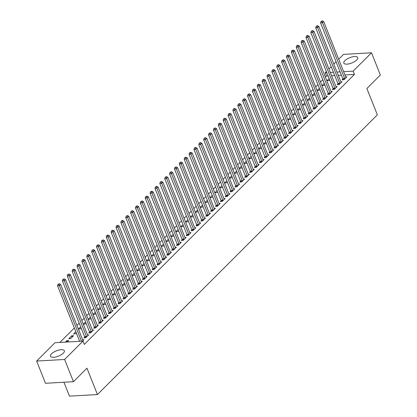 <?xml version="1.0" encoding="UTF-8"?>
<svg xmlns="http://www.w3.org/2000/svg" width="417" height="417" viewBox="0 0 417 417"><rect width="100%" height="100%" fill="white"/><g stroke="black" fill="none" stroke-linecap="round" stroke-linejoin="round"><path stroke-width="0.63" d="M356.655 60.012A7.47 2.83 158.3 0 1 349.284 63.78A7.47 2.83 158.3 0 1 343.817 63.108A7.47 2.83 158.3 0 1 344.854 60.684A7.47 2.83 158.3 0 1 352.224 56.915A7.47 2.83 158.3 0 1 357.692 57.588A7.47 2.83 158.3 0 1 356.655 60.012M63.301 353.163A7.47 2.83 158.3 0 1 55.93 356.931A7.47 2.83 158.3 0 1 50.462 356.259A7.47 2.83 158.3 0 1 51.499 353.835A7.47 2.83 158.3 0 1 58.87 350.061A7.47 2.83 158.3 0 1 64.338 350.733A7.47 2.83 158.3 0 1 63.301 353.163M328.08 75.93L326.48 76.024L325.38 77.119M322.779 79.72L320.511 81.987M317.91 84.588L315.638 86.856M313.037 89.457L310.769 91.724M308.168 94.325L305.896 96.593M303.295 99.194L301.022 101.461M298.421 104.062L296.153 106.33M293.552 108.931L291.28 111.198M288.679 113.794L286.411 116.067M283.81 118.663L281.538 120.935M278.937 123.531L276.669 125.798M274.068 128.4L271.795 130.667M269.194 133.268L266.927 135.535M264.326 138.136L262.053 140.404M259.452 143.005L257.18 145.272M254.578 147.873L252.311 150.141M249.71 152.742L247.437 155.009M244.836 157.61L242.569 159.878M239.968 162.479L237.695 164.746M235.094 167.342L232.827 169.615M230.226 172.211L227.953 174.483M225.352 177.079L223.085 179.346M220.478 181.948L218.211 184.215M215.61 186.816L213.337 189.083M210.736 191.684L208.469 193.952M205.868 196.553L203.595 198.82M200.994 201.421L198.727 203.689M196.126 206.29L193.853 208.557M191.252 211.158L188.984 213.426M186.383 216.022L184.111 218.294M181.51 220.89L179.242 223.163M176.636 225.759L174.369 228.026M171.768 230.627L169.495 232.894M166.894 235.496L164.626 237.763M162.025 240.364L159.753 242.631M157.152 245.232L154.884 247.5M152.283 250.101L150.011 252.368M147.41 254.969L145.142 257.237M142.541 259.838L140.268 262.105M137.667 264.706L135.4 266.974M132.794 269.57L130.526 271.842M127.925 274.438L125.653 276.711M123.051 279.307L120.784 281.574M118.183 284.175L115.91 286.443M113.309 289.044L111.042 291.311M108.441 293.912L106.168 296.179M103.567 298.781L101.3 301.048M98.699 303.649L96.426 305.916M93.825 308.517L91.558 310.785M88.951 313.386L86.684 315.653M84.083 318.249L81.81 320.522M79.209 323.118L76.942 325.39M74.341 327.986L59.886 342.43M326.48 76.024L325.171 72.73L326.339 71.557M328.94 68.961L331.213 66.694M333.814 64.093L336.081 61.825M338.682 59.224L343.535 54.377L371.516 52.782L353.152 71.135L343.639 71.677M63.926 382.238L69.462 396.15L97.442 394.555L377.354 114.842L366.871 88.498L380.361 75.013L371.516 52.782M97.442 394.555L86.96 368.211L73.465 381.696L45.484 383.291L36.639 361.059L55.002 342.706L82.983 341.116L64.619 359.464L36.639 361.059M324.249 83.416L322.075 85.594L323.962 85.485L324.76 84.693M337.989 83.942L337.202 84.729L339.089 84.625L342.013 81.701L340.851 81.768M314.507 93.153L312.333 95.331L314.22 95.222L315.017 94.43M328.247 93.679L327.454 94.466L329.347 94.362L332.271 91.438L331.103 91.505M304.764 102.89L302.586 105.063L304.478 104.959L305.275 104.167M318.505 103.416L317.712 104.203L319.604 104.094L322.529 101.175L321.361 101.242M295.022 112.626L292.843 114.8L294.736 114.696L295.528 113.898M308.757 113.153L307.97 113.94L309.862 113.831L312.786 110.912L311.619 110.979M285.28 122.363L283.101 124.537L284.993 124.428L285.786 123.635M299.015 122.89L298.228 123.677L300.12 123.568L303.044 120.649L301.877 120.711M275.538 132.095L273.359 134.274L275.251 134.165L276.044 133.372M289.273 132.622L288.486 133.409L290.378 133.304L293.297 130.38L292.135 130.448M265.796 141.832L263.617 144.011L265.509 143.901L266.301 143.109M279.531 142.359L278.744 143.146L280.636 143.041L283.555 140.117L282.392 140.185M256.054 151.569L253.875 153.743L255.767 153.638L256.559 152.846M269.789 152.096L269.001 152.883L270.888 152.773L273.813 149.854L272.65 149.922M246.311 161.306L244.133 163.48L246.025 163.375L246.817 162.578M260.046 161.832L259.259 162.62L261.146 162.51L264.07 159.591L262.908 159.659M236.564 171.043L234.39 173.217L236.277 173.107L237.075 172.315M250.304 171.569L249.517 172.357L251.404 172.247L254.328 169.328L253.161 169.391M226.822 180.775L224.648 182.954L226.535 182.844L227.333 182.052M240.562 181.301L239.77 182.093L241.662 181.984L244.586 179.065L243.419 179.128M217.08 190.512L214.901 192.69L216.793 192.581L217.585 191.789M230.82 191.038L230.028 191.825L231.92 191.721L234.844 188.797L233.676 188.865M207.338 200.249L205.159 202.422L207.051 202.318L207.843 201.526M221.073 200.775L220.285 201.562L222.178 201.453L225.102 198.534L223.934 198.601M197.595 209.986L195.417 212.159L197.309 212.055L198.101 211.257M211.33 210.512L210.543 211.299L212.435 211.19L215.36 208.271L214.192 208.338M187.853 219.723L185.674 221.896L187.567 221.787L188.359 220.994M201.588 220.249L200.801 221.036L202.693 220.927L205.612 218.008L204.45 218.07M178.111 229.454L175.932 231.633L177.824 231.524L178.617 230.731M191.846 229.981L191.059 230.773L192.951 230.664L195.87 227.745L194.708 227.807M168.369 239.191L166.19 241.37L168.082 241.261L168.875 240.468M182.104 239.718L181.317 240.505L183.204 240.4L186.128 237.476L184.966 237.544M158.622 248.928L156.448 251.107L158.34 250.998L159.132 250.205M172.362 249.455L171.575 250.242L173.462 250.137L176.386 247.213L175.223 247.281M148.879 258.665L146.706 260.839L148.593 260.734L149.39 259.937M162.62 259.192L161.832 259.979L163.719 259.869L166.644 256.95L165.476 257.018M139.137 268.402L136.964 270.576L138.851 270.466L139.648 269.674M152.877 268.929L152.085 269.716L153.977 269.606L156.901 266.687L155.734 266.755M129.395 278.139L127.216 280.313L129.108 280.203L129.901 279.411M143.135 278.66L142.343 279.453L144.235 279.343L147.159 276.424L145.992 276.487M119.653 287.871L117.474 290.05L119.366 289.94L120.159 289.148M133.388 288.397L132.601 289.184L134.493 289.08L137.417 286.156L136.25 286.224M109.911 297.608L107.732 299.787L109.624 299.677L110.416 298.885M123.646 298.134L122.859 298.921L124.751 298.817L127.675 295.893L126.507 295.961M100.169 307.345L97.99 309.518L99.882 309.414L100.674 308.622M113.904 307.871L113.116 308.658L115.009 308.549L117.928 305.63L116.765 305.697M90.426 317.082L88.248 319.255L90.14 319.151L90.932 318.353M104.161 317.608L103.374 318.395L105.266 318.286L108.185 315.367L107.023 315.434M80.684 326.819L78.505 328.992L80.398 328.883L81.19 328.09M94.419 327.34L93.632 328.132L95.519 328.023L98.443 325.104L97.281 325.166M68.763 338.729L70.65 338.62L73.574 335.701L71.682 335.805L68.763 338.729M84.677 337.077L83.89 337.864L85.777 337.76L88.701 334.835L87.539 334.903M82.983 341.116L84.297 344.406L354.46 74.429L344.953 74.971M341.398 75.175L338.291 75.352M334.736 75.555L331.635 75.732M82.389 341.148L83.833 339.704L82.665 339.772M65.37 342.117L66.814 340.673L68.706 340.569L67.262 342.008M89.546 332.208L88.758 333.001L90.651 332.891L93.575 329.972L92.407 330.035M75.811 331.682L73.632 333.861L75.524 333.751L76.316 332.959M99.293 322.477L98.501 323.264L100.393 323.154L103.317 320.235L102.149 320.298M85.553 321.95L83.374 324.124L85.266 324.014L86.058 323.222M109.035 312.74L108.243 313.527L110.135 313.417L113.059 310.498L111.892 310.566M95.295 312.213L93.121 314.387L95.008 314.282L95.806 313.485M118.777 303.003L117.99 303.79L119.877 303.68L122.801 300.761L121.634 300.829M105.037 302.476L102.863 304.65L104.75 304.546L105.548 303.753M128.519 293.266L127.732 294.053L129.619 293.949L132.543 291.024L131.381 291.092M114.779 292.739L112.606 294.918L114.498 294.809L115.29 294.016M138.262 283.529L137.474 284.321L139.361 284.212L142.286 281.293L141.123 281.355M124.527 283.002L122.348 285.181L124.24 285.072L125.032 284.279M148.004 273.797L147.217 274.584L149.109 274.475L152.028 271.556L150.865 271.618M134.269 273.271L132.09 275.444L133.982 275.335L134.774 274.542M157.746 264.06L156.959 264.847L158.851 264.738L161.77 261.819L160.608 261.886M144.011 263.534L141.832 265.707L143.724 265.603L144.517 264.805M167.488 254.323L166.701 255.11L168.593 255.001L171.517 252.082L170.35 252.149M153.753 253.797L151.574 255.97L153.466 255.866L154.259 255.074M177.23 244.586L176.443 245.373L178.335 245.269L181.259 242.345L180.092 242.413M163.495 244.06L161.316 246.238L163.209 246.129L164.001 245.337M186.978 234.849L186.185 235.636L188.077 235.532L191.002 232.608L189.834 232.676M173.237 234.323L171.059 236.502L172.951 236.392L173.743 235.6M196.72 225.117L195.927 225.905L197.82 225.795L200.744 222.876L199.576 222.939M182.98 224.591L180.806 226.765L182.693 226.655L183.49 225.863M206.462 215.38L205.675 216.168L207.562 216.058L210.486 213.139L209.318 213.207M192.722 214.854L190.548 217.028L192.435 216.923L193.233 216.126M216.204 205.644L215.417 206.431L217.304 206.321L220.228 203.402L219.066 203.47M202.469 205.117L200.29 207.291L202.182 207.186L202.975 206.394M225.946 195.907L225.159 196.694L227.046 196.589L229.97 193.665L228.808 193.733M212.211 195.38L210.032 197.559L211.925 197.45L212.717 196.657M235.688 186.17L234.901 186.957L236.793 186.852L239.712 183.928L238.55 183.996M221.953 185.643L219.775 187.822L221.667 187.713L222.459 186.92M245.431 176.433L244.643 177.225L246.536 177.116L249.455 174.197L248.292 174.259M231.696 175.911L229.517 178.085L231.409 177.976L232.201 177.183M255.173 166.701L254.386 167.488L256.278 167.379L259.202 164.46L258.034 164.527M241.438 166.174L239.259 168.348L241.151 168.239L241.943 167.446M264.915 156.964L264.128 157.751L266.02 157.642L268.944 154.723L267.777 154.79M251.18 156.438L249.001 158.611L250.893 158.507L251.686 157.709M274.662 147.227L273.87 148.014L275.762 147.91L278.686 144.986L277.519 145.053M260.922 146.701L258.743 148.879L260.635 148.77L261.433 147.978M284.404 137.49L283.612 138.277L285.504 138.173L288.428 135.249L287.261 135.317M270.664 136.964L268.491 139.142L270.378 139.033L271.175 138.241M294.147 127.753L293.359 128.545L295.246 128.436L298.171 125.517L297.003 125.58M280.406 127.232L278.233 129.406L280.12 129.296L280.917 128.504M303.889 118.021L303.102 118.809L304.989 118.699L307.913 115.78L306.75 115.848M290.154 117.495L287.975 119.669L289.867 119.559L290.659 118.767M313.631 108.284L312.844 109.072L314.736 108.962L317.655 106.043L316.493 106.111M299.896 107.758L297.717 109.932L299.609 109.827L300.402 109.03M323.373 98.548L322.586 99.335L324.478 99.23L327.397 96.306L326.235 96.374M309.638 98.021L307.459 100.195L309.351 100.09L310.144 99.298M333.115 88.811L332.328 89.598L334.22 89.493L337.139 86.569L335.977 86.637M319.38 88.284L317.201 90.463L319.094 90.353L319.886 89.561M342.857 79.074L342.07 79.866L343.962 79.756L346.887 76.837L345.719 76.9M329.122 78.547L326.944 80.726L328.836 80.617L329.628 79.824M340.084 71.88L336.983 72.058M333.428 72.261L330.327 72.438M326.772 72.641L325.171 72.73M73.465 381.696L64.619 359.464M354.46 74.429L353.152 71.135M67.319 341.95L66.814 340.673M72.193 337.082L71.682 335.805M81.529 341.195L59.407 285.609L60.627 284.394L82.806 340.131A0.959 0.584 86.7 0 0 82.962 340.402L83.04 340.496M79.642 341.304L57.52 285.718L59.407 285.609L58.781 284.206L59.266 283.722L58.026 284.248L58.781 284.206M58.026 284.248L57.52 285.718M60.627 284.394L59.266 283.722M86.569 336.972L86.548 336.821A0.959 0.584 86.7 0 0 86.46 336.477L64.281 280.74L65.5 279.526L87.679 335.263A0.959 0.584 86.7 0 0 87.836 335.534L87.914 335.628M84.771 337.817L84.656 336.931A0.959 0.584 86.7 0 0 84.568 336.587L62.388 280.849L64.281 280.74L63.655 279.338L64.14 278.853L62.899 279.385L63.655 279.338M62.899 279.385L62.388 280.849M65.5 279.526L64.14 278.853M91.438 332.104L91.417 331.953A0.959 0.584 86.7 0 0 91.333 331.609L69.154 275.877L70.369 274.657L92.548 330.394A0.959 0.584 86.7 0 0 92.71 330.665L92.782 330.759M89.645 332.948L89.53 332.062A0.959 0.584 86.7 0 0 89.441 331.718L67.262 275.981L69.154 275.877L68.524 274.469L69.014 273.985L67.768 274.516L68.524 274.469M67.768 274.516L67.262 275.981M70.369 274.657L69.014 273.985M96.311 327.236L96.291 327.084A0.959 0.584 86.7 0 0 96.202 326.74L74.023 271.008L75.242 269.789L97.422 325.526A0.959 0.584 86.7 0 0 97.578 325.797L97.656 325.891M94.513 328.08L94.398 327.194A0.959 0.584 86.7 0 0 94.315 326.85L72.131 271.113L74.023 271.008L73.397 269.606L73.882 269.116L72.641 269.648L73.397 269.606M72.641 269.648L72.131 271.113M75.242 269.789L73.882 269.116M101.18 322.367L101.164 322.216A0.959 0.584 86.7 0 0 101.076 321.877L78.896 266.14L80.111 264.92L102.295 320.657A0.959 0.584 86.7 0 0 102.452 320.928L102.525 321.022M99.387 323.211L99.272 322.325A0.959 0.584 86.7 0 0 99.183 321.981L77.004 266.244L78.896 266.14L78.266 264.738L78.756 264.248L77.51 264.779L78.266 264.738M77.51 264.779L77.004 266.244M80.111 264.92L78.756 264.248M106.054 317.499L106.033 317.347A0.959 0.584 86.7 0 0 105.944 317.009L83.765 261.271L84.985 260.052L107.164 315.789A0.959 0.584 86.7 0 0 107.32 316.06L107.398 316.154M104.255 318.343L104.141 317.457A0.959 0.584 86.7 0 0 104.057 317.113L81.878 261.381L83.765 261.271L83.139 259.869L83.624 259.379L82.384 259.911L83.139 259.869M82.384 259.911L81.878 261.381M84.985 260.052L83.624 259.379M110.922 312.63L110.906 312.479A0.959 0.584 86.7 0 0 110.818 312.14L88.639 256.403L89.853 255.183L112.037 310.92A0.959 0.584 86.7 0 0 112.194 311.191L112.272 311.285M109.129 313.475L109.014 312.588A0.959 0.584 86.7 0 0 108.926 312.244L86.746 256.512L88.639 256.403L88.008 255.001L88.498 254.511L87.252 255.042L88.008 255.001M87.252 255.042L86.746 256.512M89.853 255.183L88.498 254.511M115.796 307.762L115.775 307.616A0.959 0.584 86.7 0 0 115.691 307.272L93.507 251.534L94.727 250.32L116.906 306.052A0.959 0.584 86.7 0 0 117.062 306.328L117.141 306.417M113.997 308.606L113.888 307.72A0.959 0.584 86.7 0 0 113.799 307.376L91.62 251.644L93.507 251.534L92.882 250.132L93.366 249.642L92.126 250.174L92.882 250.132M92.126 250.174L91.62 251.644M94.727 250.32L93.366 249.642M120.669 302.893L120.649 302.747A0.959 0.584 86.7 0 0 120.56 302.403L98.381 246.666L99.6 245.451L121.78 301.183A0.959 0.584 86.7 0 0 121.936 301.46L122.014 301.548M118.871 303.738L118.756 302.851A0.959 0.584 86.7 0 0 118.668 302.513L96.489 246.775L98.381 246.666L97.75 245.264L98.24 244.779L96.994 245.305L97.75 245.264M96.994 245.305L96.489 246.775M99.6 245.451L98.24 244.779M125.538 298.025L125.517 297.879A0.959 0.584 86.7 0 0 125.434 297.535L103.249 241.797L104.469 240.583L126.648 296.32A0.959 0.584 86.7 0 0 126.81 296.591L126.883 296.68M123.745 298.874L123.63 297.983A0.959 0.584 86.7 0 0 123.541 297.644L101.362 241.907L103.249 241.797L102.624 240.395L103.114 239.911L101.868 240.437L102.624 240.395M101.868 240.437L101.362 241.907M104.469 240.583L103.114 239.911M130.412 293.156L130.391 293.01A0.959 0.584 86.7 0 0 130.302 292.666L108.123 236.929L109.343 235.714L131.522 291.452A0.959 0.584 86.7 0 0 131.678 291.723L131.756 291.811M128.613 294.006L128.499 293.115A0.959 0.584 86.7 0 0 128.41 292.776L106.231 237.038L108.123 236.929L107.497 235.527L107.982 235.042L106.742 235.569L107.497 235.527M106.742 235.569L106.231 237.038M109.343 235.714L107.982 235.042M135.28 288.293L135.259 288.142A0.959 0.584 86.7 0 0 135.176 287.798L112.997 232.06L114.211 230.846L136.39 286.583A0.959 0.584 86.7 0 0 136.552 286.854L136.625 286.948M133.487 289.137L133.372 288.251A0.959 0.584 86.7 0 0 133.284 287.907L111.104 232.17L112.997 232.06L112.366 230.658L112.856 230.174L111.61 230.705L112.366 230.658M111.61 230.705L111.104 232.17M114.211 230.846L112.856 230.174M140.154 283.424L140.133 283.273A0.959 0.584 86.7 0 0 140.044 282.929L117.865 227.197L119.085 225.978L141.264 281.715A0.959 0.584 86.7 0 0 141.42 281.986L141.499 282.08M138.355 284.269L138.241 283.383A0.959 0.584 86.7 0 0 138.157 283.039L115.973 227.301L117.865 227.197L117.24 225.79L117.724 225.305L116.484 225.837L117.24 225.79M116.484 225.837L115.973 227.301M119.085 225.978L117.724 225.305M145.022 278.556L145.007 278.405A0.959 0.584 86.7 0 0 144.918 278.061L122.739 222.329L123.953 221.109L146.138 276.846A0.959 0.584 86.7 0 0 146.294 277.117L146.367 277.211M143.229 279.4L143.114 278.514A0.959 0.584 86.7 0 0 143.026 278.17L120.847 222.433L122.739 222.329L122.108 220.921L122.598 220.437L121.352 220.968L122.108 220.921M121.352 220.968L120.847 222.433M123.953 221.109L122.598 220.437M149.896 273.688L149.875 273.536A0.959 0.584 86.7 0 0 149.786 273.192L127.607 217.46L128.827 216.241L151.006 271.978A0.959 0.584 86.7 0 0 151.162 272.249L151.241 272.343M148.098 274.532L147.983 273.646A0.959 0.584 86.7 0 0 147.899 273.302L125.72 217.565L127.607 217.46L126.982 216.058L127.466 215.568L126.226 216.1L126.982 216.058M126.226 216.1L125.72 217.565M128.827 216.241L127.466 215.568M154.764 268.819L154.749 268.668A0.959 0.584 86.7 0 0 154.66 268.329L132.481 212.592L133.695 211.372L155.88 267.109A0.959 0.584 86.7 0 0 156.036 267.38L156.114 267.474M152.971 269.663L152.857 268.777A0.959 0.584 86.7 0 0 152.768 268.433L130.589 212.696L132.481 212.592L131.85 211.19L132.34 210.7L131.094 211.231L131.85 211.19M131.094 211.231L130.589 212.696M133.695 211.372L132.34 210.7M159.638 263.951L159.617 263.799A0.959 0.584 86.7 0 0 159.534 263.461L137.349 207.723L138.569 206.504L160.748 262.241A0.959 0.584 86.7 0 0 160.905 262.512L160.983 262.606M157.845 264.795L157.73 263.909A0.959 0.584 86.7 0 0 157.642 263.565L135.462 207.833L137.349 207.723L136.724 206.321L137.209 205.831L135.968 206.363L136.724 206.321M135.968 206.363L135.462 207.833M138.569 206.504L137.209 205.831M164.512 259.082L164.491 258.931A0.959 0.584 86.7 0 0 164.402 258.592L142.223 202.855L143.443 201.64L165.622 257.372A0.959 0.584 86.7 0 0 165.778 257.649L165.857 257.737M162.713 259.927L162.599 259.04A0.959 0.584 86.7 0 0 162.51 258.696L140.331 202.964L142.223 202.855L141.598 201.453L142.082 200.963L140.837 201.494L141.598 201.453M140.837 201.494L140.331 202.964M143.443 201.64L142.082 200.963M169.38 254.214L169.359 254.068A0.959 0.584 86.7 0 0 169.276 253.724L147.092 197.986L148.311 196.772L170.49 252.504A0.959 0.584 86.7 0 0 170.652 252.78L170.725 252.869M167.587 255.058L167.472 254.172A0.959 0.584 86.7 0 0 167.384 253.833L145.205 198.096L147.092 197.986L146.466 196.584L146.956 196.099L145.71 196.626L146.466 196.584M145.71 196.626L145.205 198.096M148.311 196.772L146.956 196.099M174.254 249.345L174.233 249.199A0.959 0.584 86.7 0 0 174.144 248.855L151.965 193.118L153.185 191.903L175.364 247.635A0.959 0.584 86.7 0 0 175.521 247.912L175.599 248M172.456 250.195L172.341 249.303A0.959 0.584 86.7 0 0 172.252 248.965L150.073 193.227L151.965 193.118L151.34 191.716L151.824 191.231L150.584 191.757L151.34 191.716M150.584 191.757L150.073 193.227M153.185 191.903L151.824 191.231M179.122 244.477L179.102 244.331A0.959 0.584 86.7 0 0 179.018 243.987L156.839 188.249L158.053 187.035L180.233 242.772A0.959 0.584 86.7 0 0 180.394 243.043L180.467 243.132M177.329 245.326L177.215 244.435A0.959 0.584 86.7 0 0 177.126 244.096L154.947 188.359L156.839 188.249L156.208 186.847L156.698 186.363L155.452 186.889L156.208 186.847M155.452 186.889L154.947 188.359M158.053 187.035L156.698 186.363M183.996 239.613L183.975 239.462A0.959 0.584 86.7 0 0 183.887 239.118L161.707 183.381L162.927 182.166L185.106 237.904A0.959 0.584 86.7 0 0 185.263 238.175L185.341 238.269M182.198 240.458L182.083 239.572A0.959 0.584 86.7 0 0 182 239.228L159.815 183.49L161.707 183.381L161.082 181.979L161.567 181.494L160.326 182.02L161.082 181.979M160.326 182.02L159.815 183.49M162.927 182.166L161.567 181.494M188.865 234.745L188.849 234.594A0.959 0.584 86.7 0 0 188.76 234.25L166.581 178.512L167.796 177.298L189.98 233.035A0.959 0.584 86.7 0 0 190.136 233.306L190.209 233.4M187.071 235.589L186.957 234.703A0.959 0.584 86.7 0 0 186.868 234.359L164.689 178.622L166.581 178.512L165.95 177.11L166.44 176.626L165.195 177.157L165.95 177.11M165.195 177.157L164.689 178.622M167.796 177.298L166.44 176.626M193.738 229.876L193.717 229.725A0.959 0.584 86.7 0 0 193.629 229.381L171.45 173.649L172.669 172.429L194.848 228.167A0.959 0.584 86.7 0 0 195.005 228.438L195.083 228.532M191.94 230.721L191.825 229.835A0.959 0.584 86.7 0 0 191.742 229.491L169.563 173.753L171.45 173.649L170.824 172.242L171.309 171.757L170.068 172.289L170.824 172.242M170.068 172.289L169.563 173.753M172.669 172.429L171.309 171.757M198.607 225.008L198.591 224.857A0.959 0.584 86.7 0 0 198.502 224.513L176.323 168.781L177.538 167.561L199.722 223.298A0.959 0.584 86.7 0 0 199.879 223.569L199.957 223.663M196.814 225.852L196.699 224.966A0.959 0.584 86.7 0 0 196.61 224.622L174.431 168.885L176.323 168.781L175.693 167.379L176.183 166.889L174.937 167.42L175.693 167.379M174.937 167.42L174.431 168.885M177.538 167.561L176.183 166.889M203.48 220.14L203.46 219.988A0.959 0.584 86.7 0 0 203.376 219.65L181.192 163.912L182.411 162.693L204.591 218.43A0.959 0.584 86.7 0 0 204.747 218.701L204.825 218.795M201.687 220.984L201.573 220.098A0.959 0.584 86.7 0 0 201.484 219.754L179.305 164.017L181.192 163.912L180.566 162.51L181.051 162.02L179.81 162.552L180.566 162.51M179.81 162.552L179.305 164.017M182.411 162.693L181.051 162.02M208.354 215.271L208.333 215.12A0.959 0.584 86.7 0 0 208.245 214.781L186.065 159.044L187.285 157.824L209.464 213.561A0.959 0.584 86.7 0 0 209.621 213.832L209.699 213.926M206.556 216.115L206.441 215.229A0.959 0.584 86.7 0 0 206.352 214.885L184.173 159.153L186.065 159.044L185.44 157.642L185.925 157.152L184.679 157.683L185.44 157.642M184.679 157.683L184.173 159.153M187.285 157.824L185.925 157.152M213.223 210.403L213.202 210.251A0.959 0.584 86.7 0 0 213.118 209.913L190.939 154.175L192.154 152.956L214.333 208.693A0.959 0.584 86.7 0 0 214.494 208.964L214.567 209.058M211.429 211.247L211.315 210.361A0.959 0.584 86.7 0 0 211.226 210.017L189.047 154.285L190.939 154.175L190.308 152.773L190.798 152.283L189.553 152.815L190.308 152.773M189.553 152.815L189.047 154.285M192.154 152.956L190.798 152.283M218.096 205.534L218.075 205.388A0.959 0.584 86.7 0 0 217.987 205.044L195.808 149.307L197.027 148.092L219.206 203.824A0.959 0.584 86.7 0 0 219.363 204.101L219.441 204.189M216.298 206.379L216.183 205.492A0.959 0.584 86.7 0 0 216.1 205.148L193.915 149.416L195.808 149.307L195.182 147.905L195.667 147.42L194.426 147.946L195.182 147.905M194.426 147.946L193.915 149.416M197.027 148.092L195.667 147.42M222.965 200.666L222.944 200.52A0.959 0.584 86.7 0 0 222.86 200.176L200.681 144.438L201.896 143.224L224.075 198.956A0.959 0.584 86.7 0 0 224.237 199.232L224.31 199.321M221.172 201.51L221.057 200.624A0.959 0.584 86.7 0 0 220.968 200.285L198.789 144.548L200.681 144.438L200.051 143.036L200.541 142.551L199.295 143.078L200.051 143.036M199.295 143.078L198.789 144.548M201.896 143.224L200.541 142.551M227.838 195.797L227.818 195.651A0.959 0.584 86.7 0 0 227.729 195.307L205.55 139.57L206.769 138.355L228.949 194.093A0.959 0.584 86.7 0 0 229.105 194.364L229.183 194.452M226.04 196.647L225.925 195.755A0.959 0.584 86.7 0 0 225.842 195.417L203.658 139.679L205.55 139.57L204.924 138.168L205.409 137.683L204.168 138.209L204.924 138.168M204.168 138.209L203.658 139.679M206.769 138.355L205.409 137.683M232.707 190.934L232.691 190.783A0.959 0.584 86.7 0 0 232.603 190.439L210.423 134.701L211.638 133.487L233.822 189.224A0.959 0.584 86.7 0 0 233.979 189.495L234.052 189.589M230.914 191.778L230.799 190.887A0.959 0.584 86.7 0 0 230.71 190.548L208.531 134.811L210.423 134.701L209.793 133.299L210.283 132.815L209.037 133.341L209.793 133.299M209.037 133.341L208.531 134.811M211.638 133.487L210.283 132.815M237.581 186.065L237.56 185.914A0.959 0.584 86.7 0 0 237.471 185.57L215.292 129.833L216.512 128.618L238.691 184.356A0.959 0.584 86.7 0 0 238.847 184.627L238.925 184.721M235.782 186.91L235.668 186.024A0.959 0.584 86.7 0 0 235.584 185.68L213.405 129.942L215.292 129.833L214.666 128.431L215.151 127.946L213.911 128.478L214.666 128.431M213.911 128.478L213.405 129.942M216.512 128.618L215.151 127.946M242.449 181.197L242.433 181.046A0.959 0.584 86.7 0 0 242.345 180.702L220.166 124.97L221.38 123.75L243.564 179.487A0.959 0.584 86.7 0 0 243.721 179.758L243.799 179.852M240.656 182.041L240.541 181.155A0.959 0.584 86.7 0 0 240.453 180.811L218.273 125.074L220.166 124.97L219.535 123.562L220.025 123.078L218.779 123.609L219.535 123.562M218.779 123.609L218.273 125.074M221.38 123.75L220.025 123.078M247.323 176.328L247.302 176.177A0.959 0.584 86.7 0 0 247.218 175.833L225.034 120.101L226.254 118.881L248.433 174.619A0.959 0.584 86.7 0 0 248.589 174.89L248.668 174.984M245.53 177.173L245.415 176.287A0.959 0.584 86.7 0 0 245.326 175.943L223.147 120.205L225.034 120.101L224.409 118.694L224.893 118.209L223.653 118.741L224.409 118.694M223.653 118.741L223.147 120.205M226.254 118.881L224.893 118.209M252.196 171.46L252.176 171.309A0.959 0.584 86.7 0 0 252.087 170.97L229.908 115.233L231.127 114.013L253.307 169.75A0.959 0.584 86.7 0 0 253.463 170.021L253.541 170.115M250.398 172.304L250.283 171.418A0.959 0.584 86.7 0 0 250.195 171.074L228.016 115.337L229.908 115.233L229.282 113.831L229.767 113.341L228.521 113.872L229.282 113.831M228.521 113.872L228.016 115.337M231.127 114.013L229.767 113.341M257.065 166.591L257.044 166.44A0.959 0.584 86.7 0 0 256.961 166.102L234.781 110.364L235.996 109.145L258.175 164.882A0.959 0.584 86.7 0 0 258.337 165.153L258.41 165.247M255.272 167.436L255.157 166.55A0.959 0.584 86.7 0 0 255.068 166.206L232.889 110.469L234.781 110.364L234.151 108.962L234.641 108.472L233.395 109.004L234.151 108.962M233.395 109.004L232.889 110.469M235.996 109.145L234.641 108.472M261.939 161.723L261.918 161.572A0.959 0.584 86.7 0 0 261.829 161.233L239.65 105.496L240.87 104.276L263.049 160.013A0.959 0.584 86.7 0 0 263.205 160.284L263.283 160.378M260.14 162.567L260.026 161.681A0.959 0.584 86.7 0 0 259.942 161.337L237.758 105.605L239.65 105.496L239.024 104.094L239.509 103.604L238.269 104.135L239.024 104.094M238.269 104.135L237.758 105.605M240.87 104.276L239.509 103.604M266.807 156.855L266.791 156.709A0.959 0.584 86.7 0 0 266.703 156.365L244.524 100.627L245.738 99.413L267.917 155.145A0.959 0.584 86.7 0 0 268.079 155.421L268.152 155.51M265.014 157.699L264.899 156.813A0.959 0.584 86.7 0 0 264.811 156.469L242.631 100.737L244.524 100.627L243.893 99.225L244.383 98.735L243.137 99.267L243.893 99.225M243.137 99.267L242.631 100.737M245.738 99.413L244.383 98.735M271.681 151.986L271.66 151.84A0.959 0.584 86.7 0 0 271.571 151.496L249.392 95.759L250.612 94.544L272.791 150.276A0.959 0.584 86.7 0 0 272.947 150.553L273.026 150.641M269.882 152.831L269.768 151.944A0.959 0.584 86.7 0 0 269.684 151.606L247.5 95.868L249.392 95.759L248.767 94.357L249.251 93.872L248.011 94.398L248.767 94.357M248.011 94.398L247.5 95.868M250.612 94.544L249.251 93.872M276.549 147.118L276.534 146.972A0.959 0.584 86.7 0 0 276.445 146.628L254.266 90.89L255.48 89.676L277.665 145.413A0.959 0.584 86.7 0 0 277.821 145.684L277.899 145.773M274.756 147.967L274.641 147.076A0.959 0.584 86.7 0 0 274.553 146.737L252.374 91L254.266 90.89L253.635 89.488L254.125 89.003L252.879 89.53L253.635 89.488M252.879 89.53L252.374 91M255.48 89.676L254.125 89.003M281.423 142.249L281.402 142.103A0.959 0.584 86.7 0 0 281.313 141.759L259.134 86.022L260.354 84.807L282.533 140.545A0.959 0.584 86.7 0 0 282.69 140.816L282.768 140.904M279.625 143.099L279.51 142.207A0.959 0.584 86.7 0 0 279.426 141.869L257.247 86.131L259.134 86.022L258.509 84.62L258.993 84.135L257.753 84.661L258.509 84.62M257.753 84.661L257.247 86.131M260.354 84.807L258.993 84.135M286.291 137.386L286.276 137.235A0.959 0.584 86.7 0 0 286.187 136.891L264.008 81.153L265.228 79.939L287.407 135.676A0.959 0.584 86.7 0 0 287.563 135.947L287.641 136.041M284.498 138.23L284.384 137.344A0.959 0.584 86.7 0 0 284.295 137L262.116 81.263L264.008 81.153L263.377 79.751L263.867 79.266L262.621 79.798L263.377 79.751M262.621 79.798L262.116 81.263M265.228 79.939L263.867 79.266M291.165 132.517L291.144 132.366A0.959 0.584 86.7 0 0 291.061 132.022L268.876 76.29L270.096 75.07L292.275 130.808A0.959 0.584 86.7 0 0 292.432 131.079L292.51 131.173M289.372 133.362L289.257 132.476A0.959 0.584 86.7 0 0 289.169 132.132L266.989 76.394L268.876 76.29L268.251 74.883L268.736 74.398L267.495 74.93L268.251 74.883M267.495 74.93L266.989 76.394M270.096 75.07L268.736 74.398M296.039 127.649L296.018 127.498A0.959 0.584 86.7 0 0 295.929 127.154L273.75 71.422L274.97 70.202L297.149 125.939A0.959 0.584 86.7 0 0 297.305 126.21L297.384 126.304M294.24 128.493L294.126 127.607A0.959 0.584 86.7 0 0 294.037 127.263L271.858 71.526L273.75 71.422L273.125 70.014L273.609 69.53L272.364 70.061L273.125 70.014M272.364 70.061L271.858 71.526M274.97 70.202L273.609 69.53M300.907 122.78L300.886 122.629A0.959 0.584 86.7 0 0 300.803 122.285L278.624 66.553L279.838 65.333L302.017 121.071A0.959 0.584 86.7 0 0 302.179 121.342L302.252 121.436M299.114 123.625L298.999 122.739A0.959 0.584 86.7 0 0 298.911 122.395L276.732 66.657L278.624 66.553L277.993 65.151L278.483 64.661L277.237 65.193L277.993 65.151M277.237 65.193L276.732 66.657M279.838 65.333L278.483 64.661M305.781 117.912L305.76 117.761A0.959 0.584 86.7 0 0 305.671 117.422L283.492 61.685L284.712 60.465L306.891 116.202A0.959 0.584 86.7 0 0 307.048 116.473L307.126 116.567M303.983 118.756L303.868 117.87A0.959 0.584 86.7 0 0 303.784 117.526L281.6 61.789L283.492 61.685L282.867 60.283L283.351 59.793L282.111 60.324L282.867 60.283M282.111 60.324L281.6 61.789M284.712 60.465L283.351 59.793M310.649 113.043L310.634 112.892A0.959 0.584 86.7 0 0 310.545 112.554L288.366 56.816L289.58 55.597L311.76 111.334A0.959 0.584 86.7 0 0 311.921 111.605L311.994 111.699M308.856 113.888L308.742 113.002A0.959 0.584 86.7 0 0 308.653 112.658L286.474 56.926L288.366 56.816L287.735 55.414L288.225 54.924L286.979 55.456L287.735 55.414M286.979 55.456L286.474 56.926M289.58 55.597L288.225 54.924M315.523 108.175L315.502 108.024A0.959 0.584 86.7 0 0 315.414 107.685L293.234 51.948L294.454 50.733L316.633 106.465A0.959 0.584 86.7 0 0 316.79 106.736L316.868 106.83M313.725 109.019L313.61 108.133A0.959 0.584 86.7 0 0 313.527 107.789L291.342 52.057L293.234 51.948L292.609 50.546L293.094 50.056L291.853 50.587L292.609 50.546M291.853 50.587L291.342 52.057M294.454 50.733L293.094 50.056M320.392 103.307L320.376 103.161A0.959 0.584 86.7 0 0 320.287 102.817L298.108 47.079L299.323 45.865L321.507 101.597A0.959 0.584 86.7 0 0 321.663 101.873L321.742 101.962M318.598 104.151L318.484 103.265A0.959 0.584 86.7 0 0 318.395 102.926L296.216 47.189L298.108 47.079L297.477 45.677L297.967 45.192L296.722 45.719L297.477 45.677M296.722 45.719L296.216 47.189M299.323 45.865L297.967 45.192M325.265 98.438L325.244 98.292A0.959 0.584 86.7 0 0 325.156 97.948L302.977 42.211L304.196 40.996L326.375 96.728A0.959 0.584 86.7 0 0 326.532 97.005L326.61 97.093M323.467 99.288L323.352 98.396A0.959 0.584 86.7 0 0 323.269 98.058L301.09 42.32L302.977 42.211L302.351 40.809L302.836 40.324L301.595 40.85L302.351 40.809M301.595 40.85L301.09 42.32M304.196 40.996L302.836 40.324M330.134 93.57L330.118 93.424A0.959 0.584 86.7 0 0 330.029 93.08L307.85 37.342L309.07 36.128L331.249 91.865A0.959 0.584 86.7 0 0 331.406 92.136L331.484 92.225M328.341 94.419L328.226 93.528A0.959 0.584 86.7 0 0 328.137 93.189L305.958 37.452L307.85 37.342L307.22 35.94L307.71 35.455L306.464 35.982L307.22 35.94M306.464 35.982L305.958 37.452M309.07 36.128L307.71 35.455M335.007 88.706L334.987 88.555A0.959 0.584 86.7 0 0 334.903 88.211L312.719 32.474L313.938 31.259L336.118 86.997A0.959 0.584 86.7 0 0 336.274 87.268L336.352 87.361M333.214 89.551L333.1 88.665A0.959 0.584 86.7 0 0 333.011 88.321L310.832 32.583L312.719 32.474L312.093 31.072L312.578 30.587L311.337 31.113L312.093 31.072M311.337 31.113L310.832 32.583M313.938 31.259L312.578 30.587M339.881 83.838L339.86 83.687A0.959 0.584 86.7 0 0 339.772 83.343L317.592 27.605L318.812 26.391L340.991 82.128A0.959 0.584 86.7 0 0 341.148 82.399L341.226 82.493M338.083 84.682L337.968 83.796A0.959 0.584 86.7 0 0 337.879 83.452L315.7 27.715L317.592 27.605L316.967 26.203L317.452 25.718L316.206 26.25L316.967 26.203M316.206 26.25L315.7 27.715M318.812 26.391L317.452 25.718M344.75 78.969L344.729 78.818A0.959 0.584 86.7 0 0 344.645 78.474L322.466 22.742L323.681 21.522L345.86 77.26A0.959 0.584 86.7 0 0 346.021 77.531L346.094 77.625M342.956 79.814L342.842 78.928A0.959 0.584 86.7 0 0 342.753 78.584L320.574 22.846L322.466 22.742L321.835 21.335L322.325 20.85L321.08 21.382L321.835 21.335M321.08 21.382L320.574 22.846M323.681 21.522L322.325 20.85M86.548 336.821L84.656 336.931M86.46 336.477L84.568 336.587M91.417 331.953L89.53 332.062M91.333 331.609L89.441 331.718M96.291 327.084L94.398 327.194M96.202 326.74L94.315 326.85M101.164 322.216L99.272 322.325M101.076 321.877L99.183 321.981M106.033 317.347L104.141 317.457M105.944 317.009L104.057 317.113M110.906 312.479L109.014 312.588M110.818 312.14L108.926 312.244M115.775 307.616L113.888 307.72M115.691 307.272L113.799 307.376M120.649 302.747L118.756 302.851M120.56 302.403L118.668 302.513M125.517 297.879L123.63 297.983M125.434 297.535L123.541 297.644M130.391 293.01L128.499 293.115M130.302 292.666L128.41 292.776M135.259 288.142L133.372 288.251M135.176 287.798L133.284 287.907M140.133 283.273L138.241 283.383M140.044 282.929L138.157 283.039M145.007 278.405L143.114 278.514M144.918 278.061L143.026 278.17M149.875 273.536L147.983 273.646M149.786 273.192L147.899 273.302M154.749 268.668L152.857 268.777M154.66 268.329L152.768 268.433M159.617 263.799L157.73 263.909M159.534 263.461L157.642 263.565M164.491 258.931L162.599 259.04M164.402 258.592L162.51 258.696M169.359 254.068L167.472 254.172M169.276 253.724L167.384 253.833M174.233 249.199L172.341 249.303M174.144 248.855L172.252 248.965M179.102 244.331L177.215 244.435M179.018 243.987L177.126 244.096M183.975 239.462L182.083 239.572M183.887 239.118L182 239.228M188.849 234.594L186.957 234.703M188.76 234.25L186.868 234.359M193.717 229.725L191.825 229.835M193.629 229.381L191.742 229.491M198.591 224.857L196.699 224.966M198.502 224.513L196.61 224.622M203.46 219.988L201.573 220.098M203.376 219.65L201.484 219.754M208.333 215.12L206.441 215.229M208.245 214.781L206.352 214.885M213.202 210.251L211.315 210.361M213.118 209.913L211.226 210.017M218.075 205.388L216.183 205.492M217.987 205.044L216.1 205.148M222.944 200.52L221.057 200.624M222.86 200.176L220.968 200.285M227.818 195.651L225.925 195.755M227.729 195.307L225.842 195.417M232.691 190.783L230.799 190.887M232.603 190.439L230.71 190.548M237.56 185.914L235.668 186.024M237.471 185.57L235.584 185.68M242.433 181.046L240.541 181.155M242.345 180.702L240.453 180.811M247.302 176.177L245.415 176.287M247.218 175.833L245.326 175.943M252.176 171.309L250.283 171.418M252.087 170.97L250.195 171.074M257.044 166.44L255.157 166.55M256.961 166.102L255.068 166.206M261.918 161.572L260.026 161.681M261.829 161.233L259.942 161.337M266.791 156.709L264.899 156.813M266.703 156.365L264.811 156.469M271.66 151.84L269.768 151.944M271.571 151.496L269.684 151.606M276.534 146.972L274.641 147.076M276.445 146.628L274.553 146.737M281.402 142.103L279.51 142.207M281.313 141.759L279.426 141.869M286.276 137.235L284.384 137.344M286.187 136.891L284.295 137M291.144 132.366L289.257 132.476M291.061 132.022L289.169 132.132M296.018 127.498L294.126 127.607M295.929 127.154L294.037 127.263M300.886 122.629L298.999 122.739M300.803 122.285L298.911 122.395M305.76 117.761L303.868 117.87M305.671 117.422L303.784 117.526M310.634 112.892L308.742 113.002M310.545 112.554L308.653 112.658M315.502 108.024L313.61 108.133M315.414 107.685L313.527 107.789M320.376 103.161L318.484 103.265M320.287 102.817L318.395 102.926M325.244 98.292L323.352 98.396M325.156 97.948L323.269 98.058M330.118 93.424L328.226 93.528M330.029 93.08L328.137 93.189M334.987 88.555L333.1 88.665M334.903 88.211L333.011 88.321M339.86 83.687L337.968 83.796M339.772 83.343L337.879 83.452M344.729 78.818L342.842 78.928M344.645 78.474L342.753 78.584"/></g></svg>
